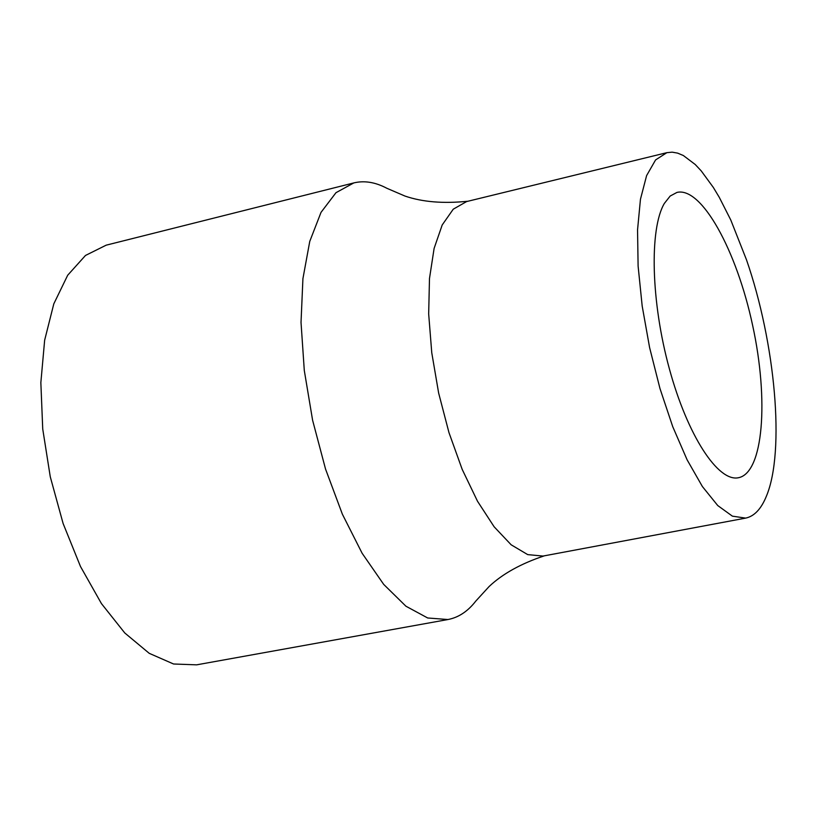 <?xml version="1.0" encoding="UTF-8"?>
<svg xmlns="http://www.w3.org/2000/svg" width="817" height="817" viewBox="0 0 817 817"><rect width="100%" height="100%" fill="white"/><g stroke="black" fill="none" stroke-linecap="round" stroke-linejoin="round"><path stroke-width="1.23" d="M664.323 203.464L670.175 196.039L676.997 192.404C701.629 186.572 736.689 250.482 752.631 325.391C768.971 400.218 763.364 472.89 738.507 477.72C718.123 482.265 687.536 435.686 669.337 368.702C651.006 301.851 649.26 229.026 664.323 203.464M544.377 555.815C520.97 563.618 502.557 573.84 489.148 586.483L475.841 601.026C467.865 611.341 458.562 617.509 447.951 619.531L427.679 617.979L405.926 606.214L383.694 584.39L362.125 553.262L342.364 514.169L325.534 469.04L312.605 420.255L304.292 370.469L301.024 322.419L302.923 278.658L309.755 241.403L321.02 212.369L335.991 192.679L353.822 182.916C364.321 180.383 375.34 182.171 386.86 188.278L404.977 196.06C422.399 202.044 443.386 203.77 467.937 201.237M447.951 619.531L196.621 664.844L173.561 663.996L149.225 653.324L124.766 632.961L101.441 603.6L80.485 566.498L63.103 523.483L50.276 476.811L42.729 428.986L40.85 382.632L44.649 340.209L53.81 303.832L67.709 275.206L85.489 255.455L106.149 245.182L353.822 182.916M766.458 496.031C761.23 508.95 754.295 516.303 745.655 518.111L732.389 516.15L717.745 505.549L702.395 486.544L687.117 459.828L672.708 426.607L659.973 388.524L649.607 347.603L642.182 306.038L638.108 266.097L637.546 229.883L640.457 199.246L646.604 175.604L655.591 159.918L666.866 152.667L672.125 152.156L677.64 153.126L683.359 155.526L695.206 164.483L701.241 170.916L713.312 187.41L719.256 197.295L730.766 219.967L746.493 259.806C775.323 342.885 785.208 451.209 766.458 496.031M745.655 518.111L543.05 556.06L527.721 554.62L511.156 544.796L494.132 526.781L477.516 501.26L462.177 469.346L448.982 432.653L438.647 393.079L431.764 352.77L428.67 313.891L429.487 278.505L434.113 248.388L442.201 224.971L453.251 209.193L466.63 201.564L666.866 152.667"/></g></svg>
